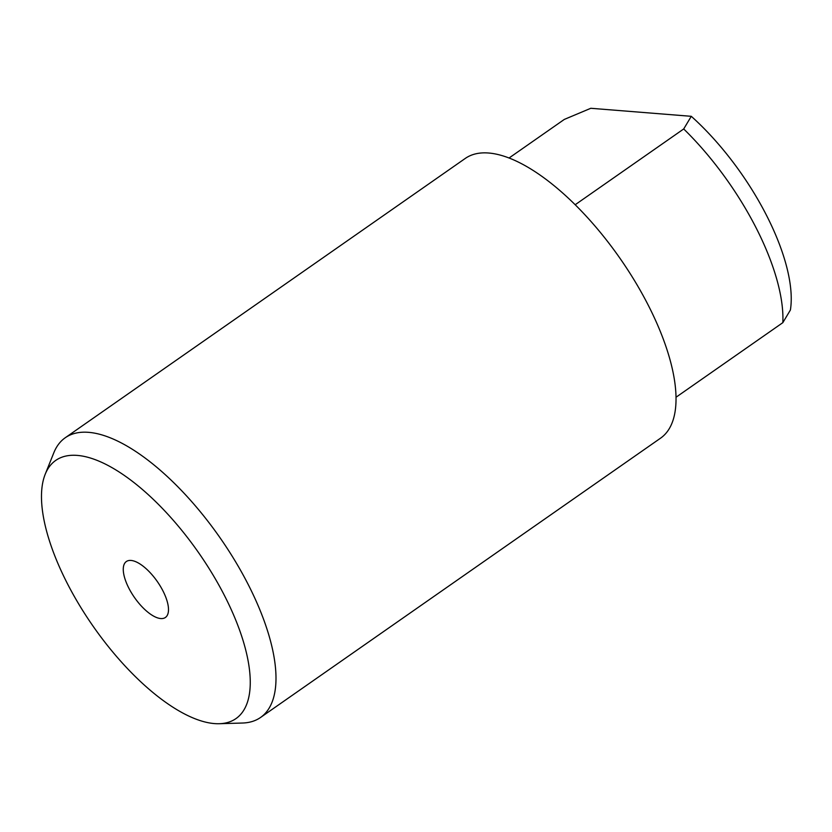 <?xml version="1.0" encoding="UTF-8"?>
<svg xmlns="http://www.w3.org/2000/svg" width="832" height="832" viewBox="0 0 832 832"><rect width="100%" height="100%" fill="white"/><g stroke="black" fill="none" stroke-linecap="round" stroke-linejoin="round"><path stroke-width="1.25" d="M160.753 618.55A34.112 13.926 -124.9 0 0 165.412 617.469A34.112 13.926 -124.9 0 0 160.306 586.144A34.112 13.926 -124.9 0 0 131.009 560.446A34.112 13.926 -124.9 0 0 126.35 561.527A34.112 13.926 -124.9 0 0 131.456 592.842A34.112 13.926 -124.9 0 0 160.753 618.55M77.262 455.406A157.446 64.293 -124.9 0 0 45.188 474.292A157.446 64.293 -124.9 0 0 90.334 622.19A157.446 64.293 -124.9 0 0 214.5 723.59A157.446 64.293 -124.9 0 0 219.346 723.715A157.446 64.293 -124.9 0 0 222.373 591.531A157.446 64.293 -124.9 0 0 77.262 455.406M219.346 723.715L242.497 723.029A170.581 69.649 -124.9 0 0 260.562 717.465A170.581 69.649 -124.9 0 0 235.04 560.862A170.581 69.649 -124.9 0 0 88.566 432.338A170.581 69.649 -124.9 0 0 65.25 437.746A170.581 69.649 -124.9 0 0 53.81 452.795L45.188 474.292M260.562 717.465L660.587 438.152A170.581 69.649 -124.9 0 0 635.076 281.538A170.581 69.649 -124.9 0 0 488.592 153.015A170.581 69.649 -124.9 0 0 465.275 158.434L65.25 437.746M683.706 128.96L691.278 116.314A151.767 61.974 -124.9 0 1 790.4 310.014L782.829 322.66A164.892 67.33 -124.9 0 0 683.706 128.96L575.162 204.755M509.028 158.028L564.325 119.413L590.803 108.285L691.278 116.314M782.829 322.66L676.052 397.218"/></g></svg>
